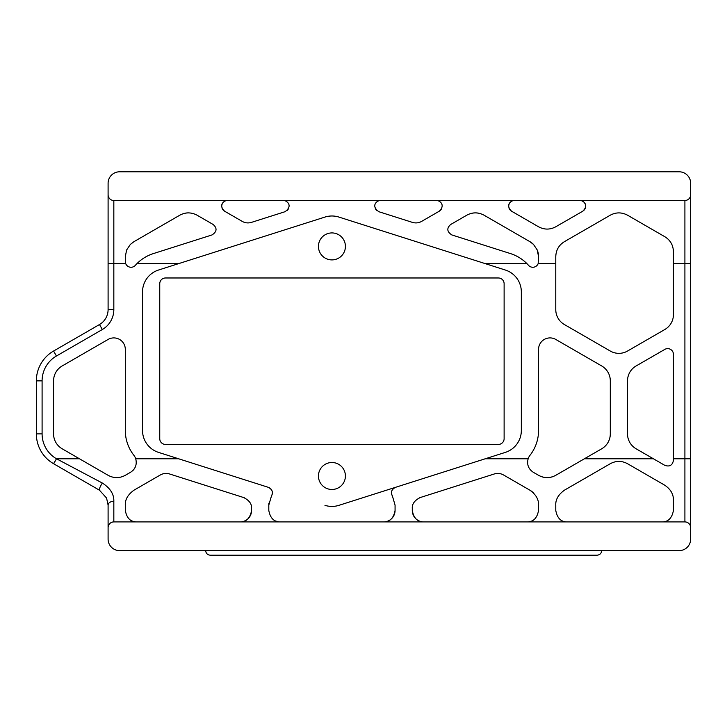 <?xml version="1.0" encoding="UTF-8"?>
<svg xmlns="http://www.w3.org/2000/svg" width="727" height="727" viewBox="0 0 727 727"><rect width="100%" height="100%" fill="white"/><g stroke="black" fill="none" stroke-linecap="round" stroke-linejoin="round"><path stroke-width="1.09" d="M318.444 246.417A13.486 13.486 0 0 1 338.673 234.73A13.486 13.486 0 0 1 338.673 258.094A13.486 13.486 0 0 1 318.444 246.417M504.12 438.69A5.743 5.743 0 0 1 498.377 444.424L165.492 444.424A5.743 5.743 0 0 1 159.749 438.69L159.749 283.721A5.743 5.743 0 0 1 165.492 277.978L498.377 277.978A5.743 5.743 0 0 1 504.12 283.721L504.12 438.69M318.444 475.994A13.486 13.486 0 0 1 338.673 464.317A13.486 13.486 0 0 1 338.673 487.672A13.486 13.486 0 0 1 318.444 475.994M268.381 487.344C272.307 489.453 273.343 492.297 271.489 495.887A5.743 5.743 0 0 0 268.381 487.344L178.606 458.773L268.381 487.344M130.551 472.286L125.308 475.304L130.551 472.286C135.431 469.024 137.158 464.526 135.722 458.773L178.606 458.773L158.531 452.385A22.955 22.955 0 0 1 142.528 430.511L142.528 291.9A22.955 22.955 0 0 1 158.531 270.026L324.969 217.064C329.595 215.628 334.229 215.628 338.891 217.064L505.338 270.026A22.955 22.955 0 0 1 521.332 291.9L521.332 430.511A22.955 22.955 0 0 1 505.338 452.385L338.891 505.347A22.955 22.955 0 0 1 324.969 505.347M392.38 495.887A5.743 5.743 0 0 1 395.479 487.344C391.562 489.444 390.526 492.297 392.38 495.887L395.07 505.129L395.07 510.427C393.689 518.106 389.863 521.931 383.592 521.913A11.478 11.478 0 0 0 395.07 510.427M528.147 458.773C526.712 464.526 528.438 469.024 533.318 472.286L538.553 475.304C544.296 478.366 550.03 478.366 555.773 475.304L601.692 448.795A17.221 17.221 0 0 0 610.298 433.883L610.298 380.866A17.221 17.221 0 0 0 601.692 365.954L555.773 339.445A11.478 11.478 0 0 0 538.553 349.387L538.553 430.511A40.176 40.176 0 0 1 530.019 455.266A11.478 11.478 0 0 0 528.147 458.773L485.254 458.773L338.891 505.347M653.409 458.773L664.823 465.362C669.594 466.97 672.457 465.316 673.429 460.4L673.429 354.358A5.743 5.743 0 0 0 664.823 349.387L636.125 365.954A17.221 17.221 0 0 0 627.519 380.866L627.519 433.883A17.221 17.221 0 0 0 636.125 448.795L653.409 458.773L584.408 458.773M567.251 521.913C561.017 521.986 557.191 518.16 555.773 510.427L555.773 505.129C555.483 499.603 558.354 494.633 564.379 490.216L610.298 463.708C616.033 460.636 621.776 460.636 627.519 463.708L664.823 485.245C670.685 489.316 673.547 494.287 673.429 500.158L673.429 510.427C672.012 518.16 668.186 521.986 661.952 521.913M533.436 492.879A17.221 17.221 0 0 0 529.947 490.216C535.917 494.478 538.78 499.449 538.553 505.129L538.553 510.427C537.135 518.16 533.309 521.986 527.075 521.913A11.478 11.478 0 0 0 531.364 521.077M529.947 490.216L503.52 474.967C500.558 473.332 497.486 472.995 494.305 473.968L420.288 497.522C414.635 500.321 411.964 503.965 412.282 508.455L412.282 510.427A11.478 11.478 0 0 0 423.768 521.913C417.498 521.931 413.663 518.106 412.282 510.427M485.254 263.628L526.93 263.628C522.359 259.03 516.897 255.686 510.563 253.614A40.176 40.176 0 0 1 528.511 265.328A5.743 5.743 0 0 0 538.153 263.628L538.553 256.604A17.221 17.221 0 0 0 537.235 249.988L538.553 256.604M673.429 263.628L673.429 251.633C673.175 245.072 670.312 240.101 664.823 236.72L627.519 215.183C621.73 212.148 615.987 212.148 610.298 215.183L564.379 241.691C558.899 245.072 556.028 250.043 555.773 256.604L555.773 309.62A17.221 17.221 0 0 0 564.379 324.533L610.298 351.041A17.221 17.221 0 0 0 627.519 351.041L664.823 329.504A17.221 17.221 0 0 0 673.429 314.591L673.429 263.628L684.907 263.628L684.907 200.498A5.743 5.743 0 0 0 690.65 194.763L690.65 539.125A11.478 11.478 0 0 1 679.172 550.612L119.573 550.612A11.478 11.478 0 0 1 108.096 539.125L108.096 505.129L106.569 498.05L99.481 490.216L53.571 463.708A34.433 34.433 0 0 1 36.35 433.883L36.35 380.866A34.433 34.433 0 0 1 53.571 351.041L99.481 324.533A17.221 17.221 0 0 0 108.096 309.62L108.096 194.763A5.743 5.743 0 0 0 113.83 200.498L113.83 263.628L125.707 263.628A5.743 5.743 0 0 1 125.308 261.529L125.707 263.628A5.743 5.743 0 0 0 135.358 265.328A40.176 40.176 0 0 1 153.306 253.614C146.963 255.686 141.511 259.03 136.94 263.628L178.606 263.628M125.308 261.529L125.308 256.604L126.634 249.988L130.351 244.426L133.922 241.691L179.833 215.183C185.53 212.148 191.274 212.148 197.053 215.183L213.165 224.489C217.328 228.214 216.955 231.695 212.039 234.93L153.306 253.614M184.849 213.256A17.221 17.221 0 0 1 188.447 212.875M529.947 241.691L533.509 244.426A17.221 17.221 0 0 0 529.947 241.691L484.028 215.183C478.248 212.148 472.505 212.148 466.807 215.183L450.695 224.489C446.532 228.214 446.914 231.695 451.821 234.93L510.563 253.614M438.535 200.916A5.743 5.743 0 0 0 436.391 200.498C439.299 200.234 445.969 204.714 439.253 211.212L421.624 221.39C418.752 222.998 415.68 223.334 412.409 222.38L378.849 211.711C370.034 205.423 377.813 200.034 380.594 200.498A5.743 5.743 0 0 0 378.44 200.916M375.314 208.495A5.743 5.743 0 0 0 376.531 210.294M221.735 206.241A5.743 5.743 0 0 1 227.478 200.498C224.588 200.225 217.855 204.769 224.607 211.212L242.236 221.39C245.117 222.998 248.189 223.334 251.46 222.38L285.011 211.711C293.826 205.423 286.047 200.034 283.276 200.498A5.743 5.743 0 0 1 285.42 200.916M287.329 210.294A5.743 5.743 0 0 0 288.546 208.495M533.318 472.286L538.553 475.304M540.234 476.158A17.221 17.221 0 0 0 541.606 476.694M542.506 476.976A17.221 17.221 0 0 0 553.883 476.249M223.98 210.794A5.743 5.743 0 0 1 221.926 207.695M135.722 458.773A11.478 11.478 0 0 0 133.85 455.266A40.176 40.176 0 0 1 125.308 430.511L125.308 349.387A11.478 11.478 0 0 0 108.096 339.445L62.177 365.954A17.221 17.221 0 0 0 53.571 380.866L53.571 433.883A17.221 17.221 0 0 0 62.177 448.795L79.461 458.773L56.506 458.773L102.353 483.046C110.25 488.153 114.075 494.224 113.83 501.267L113.83 521.913L684.907 521.913L684.907 458.773L673.429 458.773M132.914 470.469A11.478 11.478 0 0 0 135.404 466.752M244.654 497.922A11.478 11.478 0 0 0 243.581 497.522L169.564 473.968C166.383 472.995 163.311 473.332 160.34 474.967L133.922 490.216C127.888 494.633 125.017 499.603 125.308 505.129A17.221 17.221 0 0 1 125.426 503.184M251.578 510.427C250.197 518.106 246.371 521.931 240.101 521.913A11.478 11.478 0 0 0 251.578 510.427L251.578 508.455C251.896 503.965 249.234 500.321 243.581 497.522M132.496 521.077A11.478 11.478 0 0 0 136.794 521.913C130.551 521.986 126.725 518.16 125.308 510.427L125.308 505.129M420.288 497.522A11.478 11.478 0 0 0 419.215 497.922M538.553 505.129A17.221 17.221 0 0 0 538.389 502.748M471.823 213.256A17.221 17.221 0 0 1 478.739 213.202M585.617 206.241A5.743 5.743 0 0 0 579.873 200.498C582.772 200.225 589.497 204.769 582.745 211.212L555.773 226.779C550.03 229.841 544.296 229.841 538.553 226.779L511.581 211.212C504.829 204.769 511.554 200.225 514.452 200.498A5.743 5.743 0 0 0 508.709 206.241M533.509 244.426L537.235 249.988M106.569 498.05L108.096 505.129A5.743 3.862 0 0 1 113.83 501.267M99.481 490.216A5.743 1.172 -60 0 1 102.353 483.046M205.668 550.612C205.941 553.392 207.477 554.919 210.257 555.201L597.094 555.201C599.884 554.919 601.411 553.392 601.692 550.612M690.65 194.763L690.65 183.277A11.478 11.478 0 0 0 679.172 171.799L119.573 171.799A11.478 11.478 0 0 0 108.096 183.277L108.096 194.763M275.987 521.077A11.478 11.478 0 0 0 280.277 521.913C274.043 521.986 270.217 518.16 268.799 510.427L268.799 505.129A17.221 17.221 0 0 1 268.908 503.184M268.799 505.129L271.489 495.887M125.308 475.304C119.573 478.384 113.83 478.384 108.096 475.304L79.461 458.773M441.662 208.495A5.743 5.743 0 0 1 440.444 210.294M511.581 211.212A5.743 5.743 0 0 1 508.9 207.695M690.65 527.648A5.743 5.743 0 0 0 684.907 521.913M113.83 521.913A5.743 5.743 0 0 0 108.096 527.648M684.907 200.498L113.83 200.498M53.634 463.744L56.506 458.773L53.571 463.708M585.426 207.695A5.743 5.743 0 0 1 583.372 210.794M538.153 263.628L555.773 263.628M108.096 263.628L113.83 263.628L113.83 309.62A22.955 22.955 0 0 1 102.353 329.504L56.442 356.012A28.698 28.698 0 0 0 42.093 380.866L42.093 433.883A28.698 28.698 0 0 0 56.442 458.737M690.65 458.773L684.907 458.773L684.907 263.628L690.65 263.628M108.096 309.62L113.83 309.62M99.481 324.533L102.353 329.504M53.571 351.041L56.442 356.012M36.35 380.866L42.093 380.866M36.35 433.883L42.093 433.883"/></g></svg>
